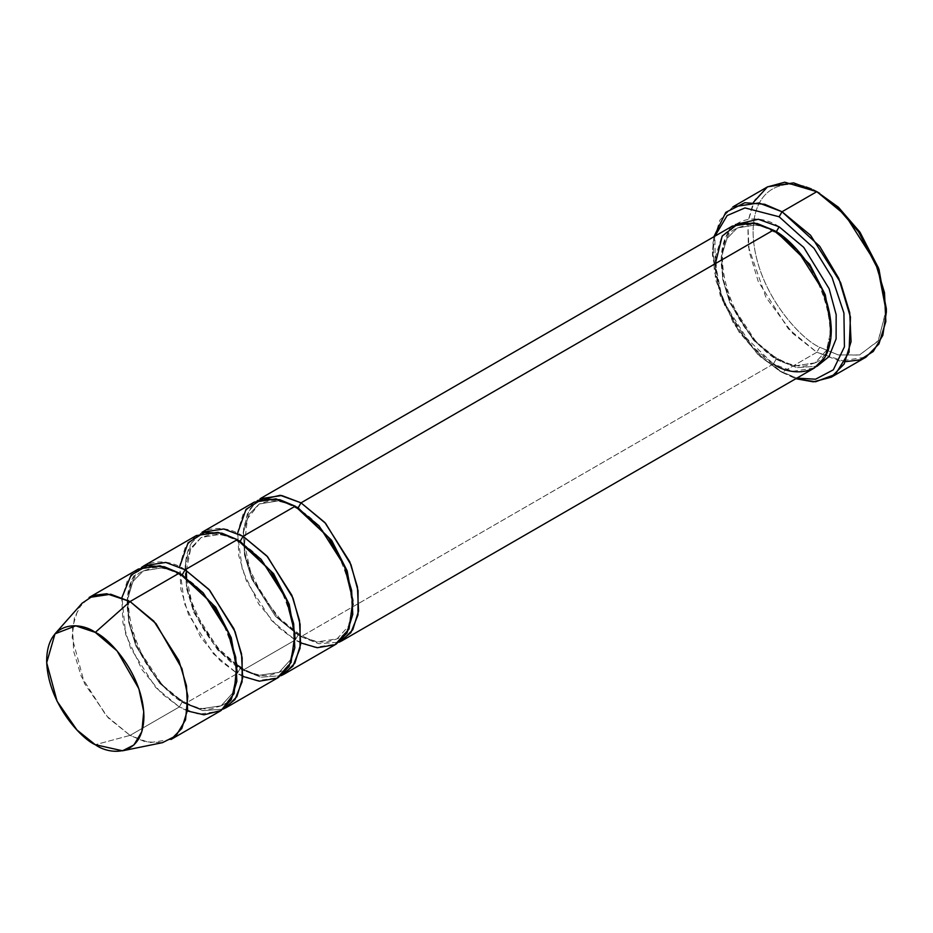 <?xml version="1.0" encoding="UTF-8"?>
<svg xmlns="http://www.w3.org/2000/svg" width="933" height="933" viewBox="0 0 933 933"><rect width="100%" height="100%" fill="white"/><g stroke="black" fill="none" stroke-linecap="round" stroke-linejoin="round"><path stroke-width="0.7" stroke-dasharray="4.67 3.5" d="M845.415 361.689L816.807 352.277L819.699 347.263L838.359 354.96L859.69 354.96L878.513 340.475L886.35 308.788M767.626 186.798L754.68 200.012L747.776 222.416L749.117 251.292L758.249 281.498L788.257 328.719L816.807 352.277L782.029 372.36L760.477 356.826L739.146 332.206L720.334 295.994L712.485 255.245L714.888 236.189L715.366 279.282L733.478 323.436L757.678 354.202L779.137 370.681L796.84 378.145L779.137 370.681L795.826 378.728L782.029 372.36L816.807 352.277L839.992 361.071L865.976 357.152M257.251 500.636L247.595 512.987L243.175 532.346L245.344 556.208L253.426 580.478L277.987 617.879L301.021 636.679L300.169 634.802L298.128 635.011L316.474 641.974L337.058 638.86L348.371 626.428L353.164 604.864L348.371 626.428L337.058 638.86L316.474 641.974L298.128 635.011L300.169 634.802L301.021 636.679L318.818 643.723L338.994 642.242L318.818 643.723L301.021 636.679L773.34 363.987L792.653 371.322L814.322 368.045M732.358 226.089L721.571 237.099L715.809 255.77L716.929 279.842L724.544 304.998L749.549 344.359L773.34 363.987L776.244 358.972L794.589 365.934L815.174 362.832L826.486 350.388L831.28 328.824L826.486 350.388L815.174 362.832L794.589 365.934L776.244 358.972L778.285 358.773L779.137 360.639L796.934 367.684L817.11 366.202L796.934 367.684L779.137 360.639L778.285 358.773L776.244 358.972L753.631 340.323L729.886 302.933L722.643 279.025L721.582 256.167L727.064 238.428L737.303 227.967L757.001 224.725L774.81 231.022L757.001 224.725L737.303 227.967L727.064 238.428L721.582 256.167L722.643 279.025L729.886 302.933L753.631 340.323L776.244 358.972L773.34 363.987L738.563 330.527L722.2 299.038L715.389 263.607M779.137 226.812C762.179 214.333 721.979 211.196 721.186 260.272C721.979 310.257 762.179 353.549 779.137 360.639L756.103 341.84L731.542 304.438L723.46 280.168L721.291 256.318L725.711 236.947L735.367 224.596M773.34 230.148L774.192 232.025L776.174 231.862L774.192 232.025L773.34 230.148M243.07 536.3C226.113 523.821 185.9 520.684 185.119 569.76C185.9 619.745 226.113 663.048 243.07 670.139L242.218 668.261L240.166 668.471L258.523 675.434L279.095 672.32L290.42 659.876L295.201 638.324L290.42 659.876L279.095 672.32L258.523 675.434L240.166 668.471L242.218 668.261L243.07 670.139L295.225 640.026L298.128 635.011L275.515 616.351L251.77 578.973L244.528 555.065L243.466 532.195L248.948 514.468L259.187 504.007L278.885 500.764L296.694 507.062L278.885 500.764L259.187 504.007L248.948 514.468L243.466 532.195L244.528 555.065L251.77 578.973L275.515 616.351L298.128 635.011L295.225 640.026L278.139 627.198L258.686 603.954L242.358 569.981L237.542 533.419M298.128 507.867L296.076 508.065L295.225 506.187L296.076 508.065L298.059 507.902M171.042 739.449L149.373 742.715L130.06 735.391L179.323 706.946L198.636 714.27L220.293 711.004M82.057 603.254L74.43 617.576L72.156 637.729L84.541 683.621L108.263 717.897L130.06 735.391L95.283 744.709L130.06 735.391L145.186 741.805L162.529 742.645M187.44 710.969L179.323 706.946L182.215 701.931L200.572 708.882L221.144 705.78L232.469 693.336L237.25 671.783L232.469 693.336L221.144 705.78L200.572 708.882L182.215 701.931L184.268 701.721L185.119 703.599L202.904 710.643L223.092 709.15L202.904 710.643L185.119 703.599L184.268 701.721L182.215 701.931L159.613 683.271L135.856 645.893L128.626 621.984L127.564 599.114L133.034 581.387L143.285 570.926L162.972 567.684L180.792 573.982L162.972 567.684L143.285 570.926L133.034 581.387L127.564 599.114L128.626 621.984L135.856 645.893L159.613 683.271L182.215 701.931L179.323 706.946L161.829 693.732L141.956 669.614L125.698 634.475L121.931 597.517M185.119 569.76C168.162 557.281 127.949 554.144 127.156 603.219C127.949 653.205 168.162 696.508 185.119 703.599L237.274 673.486L220.188 660.657L200.735 637.414L184.396 603.441L179.579 566.879M179.323 573.107L180.162 574.985L182.145 574.821L180.162 574.985L179.323 573.107M254.243 502.129L243.455 513.138L237.693 531.81L238.813 555.87L246.429 581.037L271.433 620.387L295.225 640.026L243.07 670.139L260.855 677.183L281.043 675.69L260.855 677.183L243.07 670.139L219.278 650.511L194.274 611.15L186.658 585.982L185.539 561.923L191.3 543.251L202.088 532.242M196.292 535.589L185.504 546.598L179.742 565.27L180.862 589.329L188.478 614.497L213.482 653.846L237.274 673.486L240.166 668.471L217.564 649.811L193.819 612.433L186.577 588.525L185.515 565.655L190.985 547.928L201.236 537.466L220.923 534.224L238.743 540.522L220.923 534.224L201.236 537.466L190.985 547.928L185.515 565.655L186.577 588.525L193.819 612.433L217.564 649.811L240.166 668.471L237.274 673.486L256.587 680.81L278.256 677.545M237.274 539.647L238.125 541.525L240.096 541.362L238.125 541.525L237.274 539.647M300.753 642.919L295.225 640.026L314.538 647.35L336.207 644.085M242.802 676.378L237.274 673.486L185.119 703.599L162.085 684.787L137.524 647.385L129.442 623.127L127.261 599.266L131.693 579.906L141.338 567.556M138.341 569.048L127.553 580.058L121.791 598.729L122.911 622.789L130.527 647.957L155.531 687.306L179.323 706.946L130.06 735.391L106.269 715.751L81.264 676.402L73.649 651.234L72.529 627.163L78.29 608.503L89.078 597.493M886.338 310.432L878.023 341.221L859.235 355.088L838.149 354.902L819.699 347.263C800.211 339.099 753.969 289.312 753.059 231.827C753.969 175.392 800.211 178.996 819.699 193.353C800.211 178.996 753.969 175.392 753.059 231.827C753.969 289.312 800.211 339.099 819.699 347.263L816.807 352.277L792.665 333.349L765.818 297.149L748.348 246.569L747.823 222.019L753.421 202.344M713.873 236.772L712.485 251.898L720.673 294.42L740.312 332.206L762.564 357.899L782.029 372.36L753.479 348.79L723.483 301.569L714.34 271.375L712.999 242.487L719.914 220.083L732.86 206.881M773.34 363.987L301.021 636.679L277.229 617.051L252.225 577.69L244.609 552.523L243.49 528.463L249.251 509.791L260.039 498.782M779.137 370.681L782.029 372.36M815.174 362.832L805.342 365.958C797.307 366.821 788.292 364.418 778.285 358.773C730.352 334.714 704.205 241.169 737.303 227.967L747.135 224.841C755.17 223.978 764.185 226.381 774.192 232.025C822.125 256.085 848.272 349.63 815.174 362.832M244.504 544.021L247.42 518.771L259.187 504.007L269.019 500.881C277.054 500.018 286.069 502.409 296.076 508.065C344.02 532.125 370.156 625.67 337.058 638.86L327.226 641.986C319.191 642.849 310.176 640.458 300.169 634.802L280.168 618.941L262.686 596.397L250.242 570.32L244.539 544.371M221.144 705.78L211.325 708.905C203.289 709.768 194.274 707.377 184.268 701.721C136.323 677.673 110.187 584.128 143.285 570.926L153.117 567.8C161.141 566.937 170.168 569.328 180.162 574.985C228.107 599.044 254.254 692.578 221.144 705.78M186.32 570.471L190.495 549.77L201.236 537.466L211.068 534.341C219.103 533.478 228.118 535.869 238.125 541.525C286.058 565.585 312.205 659.13 279.095 672.32L269.275 675.445C261.24 676.308 252.225 673.918 242.218 668.261M237.099 665.031L218.637 648.563L202.846 626.696L191.708 602.1L186.577 577.83M712.485 255.245L712.485 251.898"/><path stroke-width="1.4" d="M886.35 312.123L886.35 308.788L878.513 268.039L859.69 231.827L838.37 207.196L816.807 191.673L836.283 206.135L858.535 231.827L878.163 269.614L886.35 312.123L882.816 335.355L873.218 351.508L859.923 359.881L845.415 361.689M779.137 216.771L813.996 248.26L832.014 277.416L843.922 313.045L844.435 346.819L833.309 369.83L815.559 379.206L796.84 378.145L815.559 379.206L833.309 369.83L844.435 346.819L843.922 313.045L832.014 277.416L813.996 248.26L779.137 216.771L744.977 207.919L727.145 215.558L714.888 236.189L727.145 215.558L744.977 207.919L779.137 216.771L782.029 211.744L779.137 216.771M795.826 378.728L815.605 381.76L835.35 374.39L849.042 352.219L850.43 317.033L838.779 278.396L819.675 246.265L782.029 211.744L810.59 235.314L840.586 282.536L849.73 312.73L851.071 341.618L844.155 364.022L831.21 377.224L813.319 381.83L795.826 378.728M342.003 640.738L814.322 368.045L825.11 357.047L830.871 338.376L829.752 314.304L822.136 289.137L797.132 249.787L773.34 230.148L301.021 502.84L324.812 522.48L349.817 561.829L357.432 586.997L358.552 611.068L352.791 629.728L342.003 640.738L338.994 642.242L350.866 632.679L357.992 614.894L358.05 590.764L350.995 564.733L325.594 523.355L301.021 502.84L298.128 507.867L331.612 540.312L347.169 570.868L353.164 604.864L347.169 570.868L331.612 540.312L298.128 507.867L301.021 502.84L280.203 495.295L257.251 500.636M779.137 226.812L776.244 231.827L809.727 264.272L825.285 294.84L831.28 328.824L825.285 294.84L809.727 264.272L776.244 231.827L779.137 226.812L803.71 247.315L829.11 288.705L836.166 314.724L836.108 338.866L828.982 356.639L817.11 366.202L828.982 356.639L836.108 338.866L836.166 314.724L829.11 288.705L803.71 247.315L779.137 226.812L758.319 219.255L735.367 224.596M774.81 231.022L776.244 231.827L774.81 231.022M715.389 263.607L722.2 236.061L738.574 223.465L757.118 223.465L773.34 230.148C790.298 237.25 830.498 280.541 831.291 330.527C830.498 379.603 790.298 376.466 773.34 363.987M831.21 377.224L865.976 357.152L878.933 343.939L885.837 321.547L884.496 292.659L875.364 262.465L845.356 215.243L816.807 191.673L782.029 211.744L816.807 191.673L793.621 182.88L767.626 186.798L732.86 206.881L758.856 202.962L782.029 211.744L764.687 204.269L744.802 202.729L725.792 212.351L713.873 236.772M296.694 507.062L298.128 507.867L296.694 507.062M237.542 533.419L246.032 509.336L262.231 499.05L279.842 499.715L295.225 506.187L243.07 536.3L240.166 541.327L273.661 573.772L289.218 604.327L295.201 638.324L289.218 604.327L273.661 573.772L240.166 541.327L243.07 536.3L266.861 555.94L291.866 595.289L299.481 620.457L300.601 644.528L294.84 663.188L284.052 674.197L281.043 675.69L292.915 666.139L300.041 648.353L300.088 624.224L293.044 598.193L267.643 556.814L243.07 536.3L295.225 506.187L275.911 498.863L254.243 502.129L202.088 532.242L223.745 528.976L243.07 536.3M122.538 750.797L162.529 742.645L176.034 735.752L185.527 719.891L187.801 696.03L181.97 668.681L156.033 623.641L130.06 601.552L153.852 621.18L178.856 660.541L186.472 685.708L187.591 709.768L181.83 728.44L171.042 739.449L220.293 711.004L231.081 699.995L236.842 681.335L235.734 657.264L228.118 632.096L203.114 592.747L179.323 573.107L130.06 601.552L95.283 632.387L117.08 650.919L138.854 688.717L143.74 711.669L141.839 731.694L133.874 745.012L122.538 750.797L95.283 744.709C109.511 755.17 143.262 757.806 143.927 716.626C143.262 674.676 109.511 638.335 95.283 632.387C81.054 621.914 47.315 619.279 46.65 660.459C47.315 702.409 81.054 738.749 95.283 744.709L76.996 730.026L57.088 701.254L46.685 662.745L55 633.822L75.748 625.833L95.283 632.387L130.06 601.552L106.77 593.75L93.801 595.336L82.057 603.254L55 633.822M185.119 569.76L182.215 574.786L215.71 607.231L231.267 637.787L237.25 671.783L231.267 637.787L215.71 607.231L182.215 574.786L185.119 569.76L208.91 589.399L233.915 628.749L241.53 653.916L242.638 677.988L236.877 696.648L226.089 707.657L223.092 709.15L234.953 699.598L242.09 681.813L242.137 657.683L235.093 631.653L209.692 590.274L185.119 569.76L237.274 539.647L185.119 569.76L165.794 562.436L144.137 565.701L196.292 535.589L217.949 532.323L237.274 539.647L270.348 570.704L286.559 599.826L294.98 633.787L291.061 662.523L277.031 678.209L259.304 681.183L242.802 676.378M180.792 573.982L182.215 574.786L180.792 573.982M121.931 597.517L131.098 575.066L147.169 565.783L164.336 566.739L179.323 573.107L211.639 603.138L227.745 631.221L236.772 664.436L234.101 693.499L221.191 710.468L203.977 714.818L187.44 710.969M238.743 540.522L240.166 541.327L238.743 540.522M179.579 566.879L188.081 542.796L204.28 532.498L221.891 533.175L237.274 539.647L261.065 559.287L286.069 598.636L293.685 623.804L294.805 647.875L289.043 666.535L278.256 677.545L226.089 707.657M284.052 674.197L336.207 644.085L346.994 633.075L352.756 614.415L351.636 590.344L344.02 565.176L319.016 525.827L295.225 506.187L328.299 537.256L344.51 566.366L352.942 600.339L349.024 629.064L334.982 644.75L317.255 647.724L300.753 642.919M141.338 567.556L144.137 565.701M89.078 597.493L110.735 594.228L130.06 601.552L179.323 573.107L159.998 565.783L138.341 569.048L89.078 597.493M753.421 202.344L767.404 186.938L784.77 182.203L816.807 191.673L838.58 207.406L860.144 232.492L878.979 269.345L886.338 310.432M260.039 498.782L281.708 495.516L301.021 502.84L773.34 230.148L754.027 222.824L732.358 226.089L260.039 498.782M819.699 193.353L816.807 191.673M242.218 668.261L237.099 665.031M186.577 577.83L186.32 570.471"/></g></svg>
